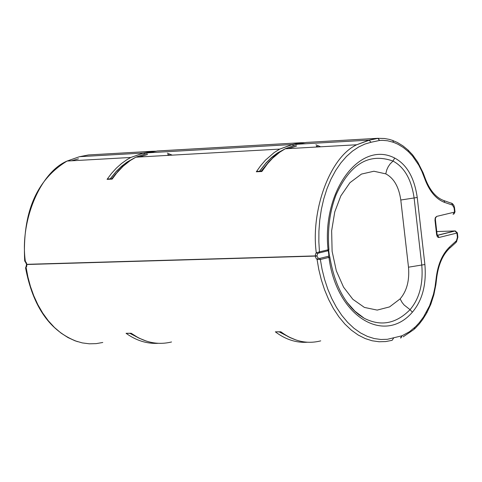 <?xml version="1.0" encoding="UTF-8"?>
<svg xmlns="http://www.w3.org/2000/svg" width="482" height="482" viewBox="0 0 482 482"><rect width="100%" height="100%" fill="white"/><g stroke="black" fill="none" stroke-linecap="round" stroke-linejoin="round"><path stroke-width="0.72" d="M455.466 230.974L454.948 230.938L456.93 233.047L457.37 232.848L457.852 237.15L457.412 237.343L456.46 240.723L449.742 246.838C442.169 254.135 437.602 264.943 436.041 279.265L435.041 286.868L433.457 294.279L429.583 305.745L423.551 316.921L419.322 322.621L415.659 326.597L409.471 331.737L402.03 335.779L387.408 339.298L380.901 339.485L374.189 338.545L367.368 336.382L360.578 332.96L353.951 328.26L347.63 322.344L341.75 315.312L336.424 307.299L331.749 298.497L327.784 289.11L324.567 279.343L322.097 269.414L320.349 259.509L328.953 257.4L329.76 256.725L329.519 256.075M453.068 214.345L454.562 212.116L436.62 216.412L435.126 218.659M453.887 214.038L455.002 211.923L454.562 212.116L454.074 207.808L452.423 205.061L444.711 202.452C435.921 199.138 429.197 191.041 424.528 178.153L421.889 171.393L418.731 165.085L412.49 155.993L408.302 151.577L403.217 147.438L397.873 144.202L393.475 142.31L387.54 140.768L382.545 140.34L379.551 140.461L371.013 142.268L364.85 144.088L358.632 147.016L352.463 151.131L346.474 156.457L340.804 162.97L335.58 170.616L330.935 179.274L326.965 188.781L323.747 198.939L321.331 209.531L319.729 220.328L318.915 231.107L318.849 241.681L319.452 251.875L316.276 252.797L315.523 254.056L315.324 256.273L316.011 258.207L317.054 259.406L318.174 258.244L316.933 256.038L317.626 253.574L316.276 252.797C310.643 211.134 329.58 157.277 356.698 144.769L369.001 140.129L297.617 144.208L306.197 142.437L377.647 138.316L369.001 140.129L371.013 142.268M258.454 171.321L256.316 171.791L261.822 171.514L261.726 171.098M26.161 266.552L25.564 267.853L26.727 266.371L26.835 264.323L26.245 262.527L25.365 261.407L25.498 262.136M109.137 178.912L107.064 179.364L112.161 179.105L112.131 178.695M131.134 333.357L126.067 333.303C136.243 340.605 146.962 343.943 158.223 343.317M171.544 341.967C157.656 345.359 144.196 342.455 131.158 333.255L138.683 337.984L146.528 341.172M280.789 331.893L275.343 331.839C285.495 339.491 296.165 342.955 307.353 342.244M320.735 340.858C307.034 344.377 293.743 341.352 280.849 331.785L280.777 331.947M316.933 256.038L26.546 264.51L25.986 266.769L27.902 276.957L30.432 286.416L33.752 295.725L37.861 304.678L42.723 313.083L48.278 320.729L54.43 327.447L61.057 333.098L68.01 337.581L75.15 340.852L82.32 342.913L89.387 343.811L96.237 343.624L102.768 342.479M144.461 153.722L143.371 153.029L130.803 157.463L67.076 161.048C39.241 172.815 19.732 222.811 25.365 261.407L24.69 260.931M317.626 253.574L318.951 252.984L319.452 251.875L328.061 249.79L327.561 250.893L328.338 250.983L328.935 249.736L328.061 249.79C321.645 190.956 360.006 139.955 394.704 158.048L392.999 161.06C404.404 167.164 411.435 179.467 414.104 197.963L417.231 197.481C414.387 177.731 406.874 164.585 394.704 158.048M328.338 250.983L328.881 255.617L329.429 255.912L328.718 250.634M329.32 255.797L328.64 250.742M328.881 255.617L328.2 256.334L328.953 257.4C336.334 315.945 383.774 345.419 412.381 312.197C422.395 300.352 426.564 284.464 424.883 264.522L417.231 197.481M328.2 256.334L319.59 258.436L320.349 259.509L317.054 259.406L318.813 269.583L321.319 279.795L324.591 289.845L328.64 299.509L333.417 308.576L338.876 316.831L344.907 324.085L351.39 330.182L358.192 335.026L365.169 338.557L372.17 340.78L379.069 341.75L385.745 341.563L392.101 340.328L393.601 338.105M319.59 258.436L318.174 258.244M436.62 216.412L435.306 217.713L434.981 220.172L435.439 219.979L437.09 234.511L439.012 237.487L456.93 233.047L457.412 237.343M436.752 231.559L454.948 230.938L437.294 235.294M437.09 234.511L436.638 234.71L437.294 236.626L438.138 237.391L439.012 237.487M434.981 220.172L436.638 234.71M455.002 211.923L454.514 207.622L454.074 207.808M78.452 158.831L71.438 160.801M130.092 333.369L138.659 337.972M140.033 338.641L129.917 333.369M279.433 331.905L289.851 337.514M291.092 338.093L279.259 331.911M288.399 148.607L296.563 146.04M318.234 146.932L316.355 146.227M261.19 171.182L268.721 161.982M284.392 149.233L278.542 152.39L271.107 158.006L265.901 163.199L259.605 171.261M316.367 146.118L318.475 146.92M259.497 171.267L266.094 162.844L271.559 157.475L277.385 153.017L285.531 148.619M139.214 156.993L147.486 154.499M169.7 155.276L167.796 154.602M111.83 178.774L115.975 173.598M133.436 158.5L127.983 161.578L121.048 166.838L116.198 171.586L110.288 178.852M167.808 154.499L169.941 155.264M110.173 178.858L116.421 171.206L121.578 166.254L127.061 162.066L134.743 157.777M297.34 144.269L285.217 148.787L279.656 152.192L274.33 156.385L269.299 161.343L261.684 171.158L257.249 171.381M261.822 171.514L267.739 163.446L272.637 158.15L279.662 152.258L285.217 148.787L356.698 144.769L369.399 140.166L377.912 138.37L379.527 140.467M296.55 145.932L288.085 148.625M293.351 145.323L292.134 144.522L279.729 149.095L274.174 152.565L265.462 160.132L260.69 165.651L256.316 171.791M301.804 143.347L300.997 142.774L292.411 144.546L279.729 149.095L135.882 157.18L148.45 152.74L157.277 150.987L300.852 142.732L292.134 144.522L148.209 152.788M301.907 143.323L300.72 142.75L157.144 151.011M304.949 142.696L300.852 142.732M306.197 142.437L377.514 138.334L378.177 138.388L379.551 140.461M112.161 179.105L116.59 173.177L123.127 166.224L130.248 160.536L135.882 157.18L130.254 160.47L123.139 166.043L118.156 171.056L112.065 178.78M153.041 151.824L152.3 151.318L143.606 153.047L130.803 157.463L127.019 159.608L121.536 163.494L116.343 168.128L111.499 173.442L107.064 179.364M143.371 153.029L79.699 156.674L88.435 154.957L152.071 151.3L143.371 153.029M25.347 262.003L24.696 260.961C22.232 213.02 36.361 179.714 67.076 161.048L79.403 156.728M25.492 262.13L26.558 264.329L316.915 255.858M153.149 151.806L152.204 151.282L89.188 154.915M156.09 151.215L152.204 151.282M147.474 154.391L138.894 157.012M131.158 333.255L126.067 333.303M280.849 331.785L275.343 331.839M88.435 154.957L89.327 154.897M318.951 252.984L327.561 250.893M424.883 264.522L408.495 267.191L400.795 200.018L414.104 197.963L421.768 265.034C423.341 283.705 419.436 298.581 410.049 309.661L412.381 312.197M408.495 267.191C409.61 280.476 406.826 291.038 400.126 298.882L402.072 302.431L404.115 304.992L410.049 309.661C396.035 323.826 380.744 326.688 364.181 318.247L359.054 314.86L355.3 311.715L351.649 308.052L347.028 302.383M328.941 249.736L328.941 249.718C327.32 229.619 329.73 211.237 336.171 194.577C350.269 163.772 369.212 152.601 392.999 161.06L390.077 163.988L388.227 166.718L386.817 169.73L385.751 173.851L373.899 171.237L361.452 174.08L349.944 182.69L340.81 195.933L334.761 211.899L331.64 230.77L332.11 251.285L336.328 270.86L343.546 287.152L352.848 299.304L364.428 307.432L377.189 310.095L389.552 306.907L400.126 298.882M450.983 202.982L451.761 203.247L452.423 205.061M443.289 200.373L444.049 200.633L444.711 202.452M407.917 149.914L412.55 154.788L417.749 162.091L423.13 172.821L424.889 177.527L424.528 178.153M392.071 140.22L397.415 142.503L402.946 145.883L408.2 150.179L408.302 151.577M377.647 138.316L384.431 138.503L389.143 139.352L392.836 140.491L393.475 142.31M400.5 338.009L402 335.785M400.988 337.912L402.03 335.779M414.707 327.507L414.08 329.387L403.139 336.84M414.743 328.778L419.37 323.844L422.78 319.361L426.648 313.149L426.612 311.86M426.889 312.716L430.848 304.178L433.86 294.767L435.873 284.717L436.493 279.536L436.041 279.265M436.493 279.476C438.042 265.745 442.235 255.502 449.073 248.748L449.742 246.838M449.76 248.128L455.785 242.633L456.46 240.723M400.795 200.018C398.885 186.865 393.866 178.147 385.751 173.851M437.343 235.391L455.261 230.962L457.37 232.848M435.439 219.979L435.475 218.774L435.023 218.701M320.663 146.793L315.897 144.763M112.065 178.762L107.962 178.973M172.231 155.138L167.356 153.174M296.34 340.123L288.411 336.785L280.783 331.953M25.564 267.853C32.933 306.932 50.23 331.532 77.463 341.648M329.772 256.804C334.912 286.911 346.383 307.389 364.187 318.247L354.921 311.191L346.757 302.003M424.889 177.527C429.426 189.986 435.812 197.692 444.049 200.633L452.387 203.597L453.827 205.284L454.514 207.622M457.858 237.162L456.448 242.06"/></g></svg>

